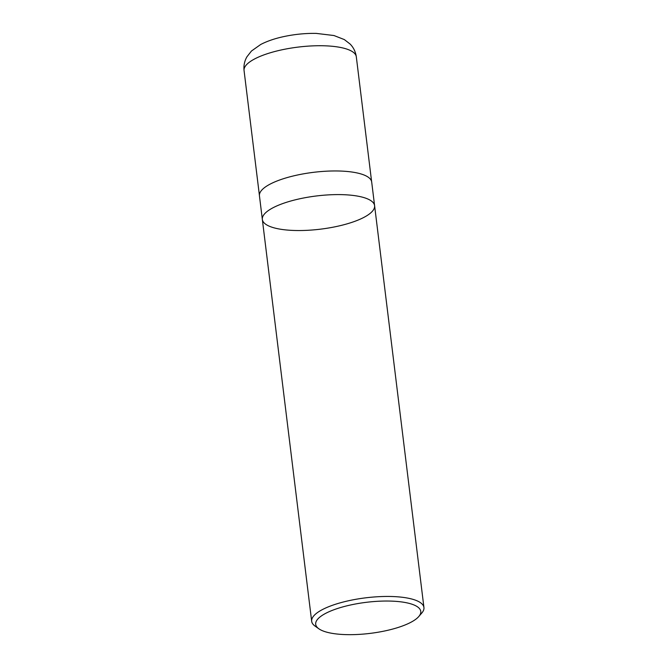 <?xml version="1.0" encoding="UTF-8"?>
<svg xmlns="http://www.w3.org/2000/svg" width="668" height="668" viewBox="0 0 668 668"><rect width="100%" height="100%" fill="white"/><g stroke="black" fill="none" stroke-linecap="round" stroke-linejoin="round"><path stroke-width="1" d="M331.111 633.164A52.931 15.648 -7 0 1 318.87 628.797A52.931 15.648 -7 0 1 366.323 602.319A52.931 15.648 -7 0 1 418.778 616.531A52.931 15.648 -7 0 1 331.111 633.164M318.87 628.797L315.071 626.108A56.546 16.725 -7 0 1 311.68 621.315A56.546 16.725 -7 0 1 345.339 601.501A56.546 16.725 -7 0 1 407.463 598.06A56.546 16.725 -7 0 1 423.938 607.529A56.546 16.725 -7 0 1 421.809 613.007L418.778 616.531M358.123 196.208A56.546 16.725 173 0 0 295.999 199.648A56.546 16.725 173 0 0 262.34 219.463A56.546 16.725 -7 0 1 295.999 199.648A56.546 16.725 -7 0 1 358.123 196.208A56.546 16.725 -7 0 1 374.598 205.677A56.546 16.725 173 0 0 358.123 196.208M355.226 172.569A56.546 16.725 -7 0 1 371.692 182.038L374.598 205.677A56.546 16.725 -7 0 1 320.506 229.166A56.546 16.725 -7 0 1 262.34 219.463L259.443 195.816A56.546 16.725 -7 0 1 293.102 176.01A56.546 16.725 -7 0 1 355.226 172.569M244.062 70.583A56.546 16.717 -7 0 1 298.153 47.094A56.546 16.717 -7 0 1 356.311 56.797C355.601 51.795 353.539 47.545 350.124 44.055L344.337 39.579L333.958 35.529L316.265 33.4C305.309 33.2 294.271 34.31 283.149 36.732C274.54 38.619 267.058 41.199 260.712 44.48L251.46 51.027L246.976 56.738C244.513 60.955 243.544 65.564 244.062 70.583L259.401 195.315M423.938 607.529L374.598 205.677M311.68 621.315L262.34 219.463M371.608 181.537L356.311 56.797"/></g></svg>
